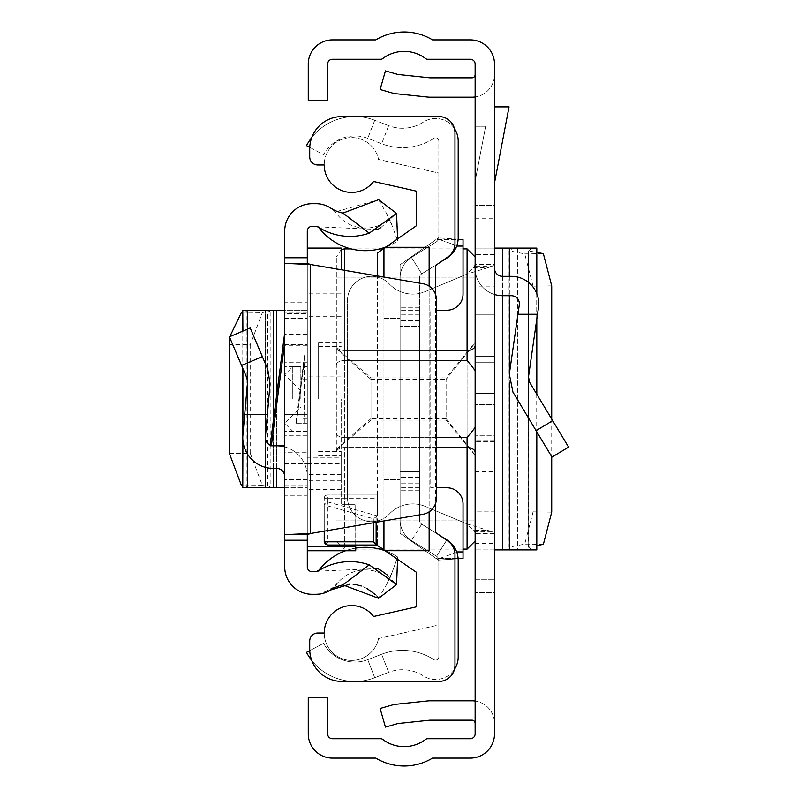 <?xml version="1.0" encoding="UTF-8"?>
<svg xmlns="http://www.w3.org/2000/svg" width="798" height="798" viewBox="0 0 798 798"><rect width="100%" height="100%" fill="white"/><g stroke="black" fill="none" stroke-linecap="round" stroke-linejoin="round"><path stroke-width="0.6" stroke-dasharray="3.99 2.99" d="M491.728 531.448L474.321 531.448L475.139 533.643L494.511 533.643L491.728 531.448L487.658 530.261L473.124 530.261L467.079 523.937L467.079 274.063L425.284 291.579A32.279 32.279 0 0 1 389.314 283.948A24.209 24.209 0 0 0 347.479 300.547L347.479 497.453A24.209 24.209 0 0 0 389.314 514.052A32.279 32.279 0 0 1 425.284 506.421L467.079 523.937L467.079 274.063L474.321 266.552L475.139 264.357L494.511 264.357L494.511 733.891A24.209 24.209 0 0 1 470.301 758.1L432.546 758.1A54.872 54.872 0 0 1 375.788 758.1L332.477 758.1A24.209 24.209 0 0 1 308.267 733.891L308.267 697.582L327.629 697.582L327.629 733.891A4.838 4.838 0 0 0 332.477 738.729L380.706 738.729A3.232 3.232 0 0 1 382.661 739.387A35.511 35.511 0 0 0 425.663 739.387A3.232 3.232 0 0 1 427.618 738.729L470.301 738.729A4.838 4.838 0 0 0 475.139 733.891L475.139 579.757L494.511 579.757L475.139 579.757L475.139 64.109A4.838 4.838 0 0 0 470.301 59.271L427.618 59.271A3.232 3.232 0 0 1 425.663 58.613A35.511 35.511 0 0 0 382.661 58.613A3.232 3.232 0 0 1 380.706 59.271L332.477 59.271A4.838 4.838 0 0 0 327.629 64.109L327.629 100.418L308.267 100.418L308.267 64.109A24.209 24.209 0 0 1 332.477 39.9L375.788 39.9A54.872 54.872 0 0 1 432.546 39.9L470.301 39.9A24.209 24.209 0 0 1 494.511 64.109L494.511 264.357L491.728 266.552L474.321 266.552M473.124 267.739L487.658 267.739L467.079 274.063L425.284 291.579A32.279 32.279 0 0 1 389.314 283.948A24.209 24.209 0 0 0 347.479 300.547L347.479 497.453A24.209 24.209 0 0 0 389.314 514.052A32.279 32.279 0 0 1 425.284 506.421L467.079 523.937L487.658 530.261M494.511 362.691L475.139 362.691L475.139 435.309L475.139 362.691L475.139 435.309L475.139 362.691L494.511 362.691L494.511 435.309L475.139 435.309L494.511 435.309L494.511 362.691M475.139 393.354L475.139 441.773L475.139 393.354L475.139 441.773L475.139 393.354L494.511 393.354L494.511 356.227L475.139 356.227L494.511 356.227L494.511 441.773L494.511 393.354L475.139 393.354M494.511 294.492A27.441 27.441 0 0 1 475.139 268.268L475.139 314.272L494.511 314.272L494.511 268.268L494.511 471.628L494.511 314.272L475.139 314.272L475.139 471.628L475.139 268.268A27.441 27.441 0 0 0 502.58 295.709L511.299 295.709A8.07 8.07 0 0 1 519.289 304.926L517.942 314.272L537.503 314.272L538.451 307.689A27.441 27.441 0 0 0 511.299 276.337L502.58 276.337A8.07 8.07 0 0 1 494.511 268.268M494.511 592.675L494.511 723.397L494.511 592.675L475.139 592.675L475.139 701.033L475.139 592.675L494.511 592.675M494.511 404.646L494.511 441.773L494.511 404.646L475.139 404.646L494.511 404.646M494.511 205.325L494.511 74.603L494.511 205.325L475.139 205.325L475.139 96.967L475.139 205.325L494.511 205.325M475.139 286.831L475.139 549.902L475.139 248.098L475.139 286.831L494.511 286.831L494.511 248.098L475.139 248.098L494.511 248.098L494.511 549.902L517.433 549.902L513.204 549.902L509.034 547.129L509.034 250.871L513.204 248.098L517.413 248.098L517.413 549.902M494.511 286.831L494.511 511.169L475.139 511.169M475.139 543.408L494.511 543.408L494.511 511.169M494.511 543.408L494.511 549.902L475.139 549.902L494.511 549.902M494.511 182.951L494.511 106.882L494.511 182.951L509.054 106.882L494.511 106.882M475.139 181.116L475.139 126.244L485.633 126.244L475.139 181.116L475.139 126.244L485.633 126.244L475.139 181.116M475.139 74.603L475.139 96.967L475.139 74.603A3.232 3.232 0 0 1 471.917 77.825L430.122 77.825A3.232 3.232 0 0 1 429.783 77.805L398.132 74.483A3.232 3.232 0 0 1 397.584 74.374L385.444 70.892L380.107 89.516L392.247 92.997A22.593 22.593 0 0 0 396.107 93.745L427.758 97.067A22.593 22.593 0 0 0 430.122 97.196L471.917 97.196A22.593 22.593 0 0 0 494.511 74.603A22.593 22.593 0 0 1 475.139 96.967M475.139 723.397L475.139 701.033L475.139 723.397A3.232 3.232 0 0 0 471.917 720.175L430.122 720.175A3.232 3.232 0 0 0 429.783 720.195L398.132 723.517A3.232 3.232 0 0 0 397.584 723.626L385.444 727.108L380.107 708.484L392.247 705.003A22.593 22.593 0 0 1 396.107 704.255L427.758 700.933A22.593 22.593 0 0 1 430.122 700.804L471.917 700.804A22.593 22.593 0 0 1 494.511 723.397A22.593 22.593 0 0 0 475.139 701.033M475.139 218.243L494.511 218.243L475.139 218.243M487.658 267.739L491.728 266.552M474.321 531.448L473.124 530.261M537.503 314.272L528.485 376.865L529.553 382.172L568.585 447.129L551.987 457.104L512.954 392.147L509.314 374.102L517.942 314.272M475.139 471.628L494.511 471.628L475.139 471.628M494.511 248.098L517.413 248.098M513.204 248.098L536.715 248.098M536.805 545.553L528.426 547.159L532.635 549.902L536.715 549.902M532.635 549.902L513.204 549.902M532.635 248.098L528.426 250.841L536.805 252.447M528.705 547.019L528.426 250.841L528.705 547.019M551.717 419.05L551.717 456.656M551.717 285.884L533.074 286.153L533.074 511.847L551.717 512.116M533.074 286.153L524.725 253.904L509.124 250.762L509.124 547.238L524.725 544.096L533.074 511.847M436.406 447.528L344.417 447.528L344.417 549.094L344.417 447.528A8.07 4.948 180 0 0 336.347 452.476L336.347 256.976L336.347 452.476A8.07 4.948 0 0 1 344.417 447.528L467.079 447.528L467.079 549.094M475.139 455.648L475.139 541.024L475.139 439.728L475.139 455.089L446.092 418.571L446.092 379.429L475.139 342.911L475.139 358.272L475.139 342.352L446.092 377.893L446.092 420.107L475.139 455.648L475.139 520.047L475.139 455.089M467.079 248.906L467.079 360.377L475.059 370.402L475.139 371.559L475.139 358.272M475.139 311.848L475.139 256.976L475.139 311.848M475.139 370.112L475.139 427.888L475.059 370.402M336.347 348.606L370.97 379.429L370.97 399L370.97 377.893L336.347 347.988M370.97 379.429L446.092 379.429M475.139 342.911L475.139 342.352M475.059 427.598L475.139 426.441L475.139 427.888L475.139 426.441L475.059 427.598L467.079 437.623L344.417 437.623L436.406 437.623M336.347 450.012L370.97 420.107L446.092 420.107M336.347 520.047L475.139 520.047L336.347 520.047M370.97 420.107L370.97 399L370.97 418.571L446.092 418.571M370.97 377.893L446.092 377.893M336.347 277.953L475.139 277.953L336.347 277.953M370.97 418.571L336.347 449.394M475.139 439.728L475.139 427.888M309.754 147.351L323.579 154.722A35.511 35.511 0 0 1 367.748 138.333L381.653 143.73A57.695 57.695 0 0 0 433.853 138.383A3.232 3.232 0 0 1 438.83 141.096L438.83 237.605A4.838 4.838 0 0 1 436.556 241.714A4.838 4.838 0 0 0 438.551 239.22L438.82 237.934L438.551 239.22A4.838 4.838 0 0 1 436.556 241.714L411.449 257.445A24.209 24.209 0 0 0 400.097 277.953A24.209 24.209 0 0 1 411.449 257.445A24.209 24.209 0 0 0 400.097 277.953L400.097 520.047A24.209 24.209 0 0 0 411.449 540.555A24.209 24.209 0 0 1 400.097 520.047A24.209 24.209 0 0 0 411.449 540.555L436.556 556.286A4.838 4.838 0 0 1 438.83 560.395L438.83 656.904A3.232 3.232 0 0 1 433.853 659.617A57.695 57.695 0 0 0 381.653 654.27L367.748 659.667A35.511 35.511 0 0 1 323.579 643.278L306.492 652.385A54.872 54.872 0 0 0 374.751 677.721A54.872 54.872 0 0 1 311.769 660.475M311.769 137.525A54.872 54.872 0 0 1 374.751 120.279A54.872 54.872 0 0 0 306.492 145.615L323.579 154.722A35.511 35.511 0 0 1 367.748 138.333L381.653 143.73A57.695 57.695 0 0 0 433.853 138.383A3.232 3.232 0 0 1 438.83 141.096L438.83 237.605A4.838 4.838 0 0 1 436.556 241.714L411.449 257.445A24.209 24.209 0 0 0 400.097 277.953L400.097 520.047A24.209 24.209 0 0 0 411.449 540.555L436.556 556.286A4.838 4.838 0 0 1 438.83 560.395L438.83 656.904A3.232 3.232 0 0 1 433.853 659.617A57.695 57.695 0 0 0 381.653 654.27L367.748 659.667A35.511 35.511 0 0 1 323.579 643.278L309.754 650.649M400.097 471.628L400.097 310.232L400.097 487.768L400.097 310.232L400.097 487.768L400.097 471.628L419.459 471.628L419.459 487.768L419.459 310.232L419.459 487.768L419.459 326.372L419.459 471.628L400.097 471.628M400.097 520.047L400.097 277.953L400.097 520.047M454.451 128.628A22.593 22.593 0 0 0 423.329 122.114A38.334 38.334 0 0 1 388.656 125.665L374.751 120.279L388.656 125.665A38.334 38.334 0 0 0 423.329 122.114A22.593 22.593 0 0 1 458.202 141.096L458.202 237.605A24.209 24.209 0 0 1 446.84 258.123A24.209 24.209 0 0 0 456.815 245.674A24.209 24.209 0 0 1 446.84 258.123L421.733 273.854L411.449 257.445L436.556 241.714L411.449 257.445L421.733 273.854A4.838 4.838 0 0 0 419.459 277.953A4.838 4.838 0 0 1 421.733 273.854A4.838 4.838 0 0 0 419.459 277.953L419.459 520.047A4.838 4.838 0 0 0 421.733 524.146A4.838 4.838 0 0 1 419.459 520.047A4.838 4.838 0 0 0 421.733 524.146L440.416 535.857M438.82 560.066L438.551 558.78A4.838 4.838 0 0 0 436.556 556.286A4.838 4.838 0 0 1 438.551 558.78L438.82 560.066L458.142 558.78L456.815 552.326L458.142 558.78L438.82 560.066M446.641 540.206L436.556 556.286L411.449 540.555L436.556 556.286L446.84 539.877A24.209 24.209 0 0 1 456.815 552.326A24.209 24.209 0 0 0 446.84 539.877A24.209 24.209 0 0 1 458.202 560.395L458.202 656.904A22.593 22.593 0 0 1 423.329 675.886A38.334 38.334 0 0 0 388.656 672.335L374.751 677.721L367.748 659.667L374.751 677.721L388.656 672.335L381.653 654.27L388.656 672.335A38.334 38.334 0 0 1 423.329 675.886A22.593 22.593 0 0 0 454.451 669.372M440.416 262.143L421.733 273.854A4.838 4.838 0 0 0 419.459 277.953L419.459 520.047A4.838 4.838 0 0 0 421.733 524.146L446.84 539.877L421.733 524.146L446.84 539.877L436.556 556.286L446.84 539.877M456.815 245.674L458.142 239.22L456.815 245.674L438.551 239.22L456.815 245.674M419.459 326.372L419.459 310.232L419.459 326.372L400.097 326.372L419.459 326.372M419.459 520.047L419.459 277.953L419.459 520.047M419.459 310.232L400.097 310.232L419.459 310.232M419.459 487.768L400.097 487.768L419.459 487.768M419.459 483.728L400.097 483.728L419.459 483.728M419.459 314.272L400.097 314.272L419.459 314.272M458.142 239.22L438.82 237.934L458.142 239.22M373.584 181.505A27.441 27.441 0 0 1 324.237 164.977A27.441 27.441 0 0 1 378.551 159.46L438.83 173.046L438.83 237.605L400.097 264.727L400.097 533.273L400.097 264.727L400.097 533.273L438.83 560.395L438.83 624.954L378.551 638.54A27.441 27.441 0 0 1 324.237 633.023A27.441 27.441 0 0 1 373.584 616.495L416.237 606.879L416.237 572.156L377.504 545.034L377.504 252.966L416.237 225.844L416.237 191.121L373.584 181.505M378.551 638.54A27.441 27.441 0 0 1 324.237 633.023L317.784 633.023A8.07 8.07 0 0 0 309.714 641.093L309.714 649.163A32.279 32.279 0 0 0 341.993 681.442L438.83 681.442A16.14 16.14 0 0 0 454.97 665.303L454.97 554.44A16.14 16.14 0 0 0 448.087 541.224L435.598 532.485L435.598 265.515L448.087 256.776A16.14 16.14 0 0 0 454.97 243.56L454.97 132.697A16.14 16.14 0 0 0 438.83 116.558L341.993 116.558A32.279 32.279 0 0 0 309.714 148.837L309.714 156.907A8.07 8.07 0 0 0 317.784 164.977L324.237 164.977A27.441 27.441 0 0 1 378.551 159.46L438.83 173.046L438.83 237.605L400.097 264.727L400.097 533.273L438.83 560.395L438.83 624.954L378.551 638.54M458.112 558.381L435.947 558.381L400.097 533.273L435.947 558.381L463.04 558.381L463.04 503.907A16.14 16.14 0 0 0 446.9 487.768L430.76 487.768L430.76 310.232L430.76 487.768L436.406 487.768M377.454 544.994L377.504 541.802L327.469 541.802L327.469 498.231L377.504 498.231L377.504 494.999L327.469 495.039L327.469 501.842L324.237 505.174L324.237 498.231L324.237 531.139L324.237 505.174M327.469 501.842L377.504 515.927L377.504 495.039M377.504 515.927L377.504 275.958M377.504 498.231L377.504 541.802M435.598 294.602L435.598 503.398M400.097 264.727L435.947 239.619L400.097 264.727M383.958 318.302L383.958 479.698L400.097 479.698L383.958 479.698L383.958 318.302L400.097 318.302L383.958 318.302M377.504 515.987L373.344 518.73L324.247 504.915M383.958 549.553L383.958 519.957L429.144 519.957L429.144 550.71M429.144 247.29L429.144 278.043L383.958 278.043L383.958 248.447M429.144 511.837L429.144 286.163M383.958 277.066L383.958 520.934M383.958 278.043L383.958 519.957M429.144 519.957L429.144 278.043M324.237 541.802L327.469 541.802L327.469 545.034A3.232 3.232 0 0 1 324.237 541.802A3.232 3.232 0 0 0 327.469 545.034L377.504 545.034M377.504 494.999L327.469 494.999L377.504 494.999M436.406 310.232L446.9 310.232A16.14 16.14 0 0 0 463.04 294.093L463.04 239.619L435.947 239.619L458.112 239.619M324.237 498.231A3.232 3.182 0 0 1 327.469 495.039L327.469 498.231L324.237 498.231A3.232 3.232 0 0 1 327.469 494.999A3.232 3.232 0 0 0 324.237 498.231A3.232 3.232 0 0 1 327.469 494.999M284.696 445.803L284.696 332.856L284.696 445.803L270.113 445.803M295.819 423.209L307.3 423.209L304.068 423.209L304.607 355.1L304.068 423.209L295.819 423.209L304.607 355.1L307.3 355.1L307.3 423.209L307.3 355.1M284.696 399L284.696 362.691L284.696 399M307.3 399L307.3 550.75L307.3 248.078L307.3 399L341.185 399.02L341.185 504.675L341.185 478.052L307.3 478.052M307.3 452.715L307.3 310.232L307.3 487.768L307.3 452.715L284.696 452.715L284.696 487.768L307.3 487.768L284.696 487.768L284.696 313.464L307.3 313.464L307.3 344.447L307.3 313.464L284.696 313.464M284.696 452.715L284.696 345.285L307.3 345.285M307.3 313.025L284.696 313.025L284.696 345.285M284.696 313.025L284.696 310.232L265.385 310.232L267.4 310.232L270.173 311.559L270.173 486.441L267.4 487.768L265.415 487.768L265.415 310.232M284.696 332.856L284.696 446.88A30.663 30.663 0 0 0 276.627 445.803L273.455 445.803A8.07 8.07 0 0 1 265.415 437.035L267.4 414.332L244.717 414.332L242.901 435.06A30.663 30.663 0 0 0 273.455 468.396L276.627 468.396A8.07 8.07 0 0 1 284.696 476.466L284.696 446.88A30.663 30.663 0 0 1 307.3 476.466A30.663 30.663 0 0 0 284.696 446.88M377.703 229.455L318.013 226.841A3.232 3.232 0 0 0 316.247 226.313A3.232 3.232 0 0 1 318.821 227.58A58.503 58.503 0 0 0 397.673 240.976L389.574 218.732A35.91 35.91 0 0 1 336.806 213.914A25.825 25.825 0 0 0 316.247 203.709L312.138 203.709A27.441 27.441 0 0 0 284.696 231.151L284.696 302.163L307.3 302.163L307.3 334.442L284.696 334.442L284.696 310.232L307.3 310.232L284.696 310.232M265.415 487.768L284.696 487.768L284.696 334.442M284.696 495.837L284.696 566.849A27.441 27.441 0 0 0 312.138 594.291L316.247 594.291A25.825 25.825 0 0 0 336.806 584.086A35.91 35.91 0 0 1 389.574 579.268L397.673 557.024A58.503 58.503 0 0 0 318.821 570.42A3.232 3.232 0 0 1 316.247 571.687L312.138 571.687A4.838 4.838 0 0 1 307.3 566.849L307.3 495.837L284.696 495.837M284.696 463.558L307.3 463.558L307.3 495.837M307.3 463.558L307.3 334.442M318.821 227.58A3.232 3.232 0 0 0 316.247 226.313L312.138 226.313A4.838 4.838 0 0 0 307.3 231.151L307.3 302.163M307.3 263.38L307.3 534.62M307.3 414.332L307.3 344.447L307.3 476.466L307.3 414.332L284.696 414.332L307.3 414.332M387.459 575.119L396.566 584.605L378.601 598.31L389.574 579.268L397.673 557.024A58.503 58.503 0 0 0 386.232 551.149M381.384 570.69L380.696 570.261M377.723 568.555L318.013 571.159A3.232 3.232 0 0 1 316.247 571.687M377.145 596.525L375.409 594.67M366.841 588.355L361.295 586.001M356.836 584.844L349.833 584.196M327.38 591.757L325.275 592.655M322.242 593.582L319.549 594.071M380.686 227.739L396.566 213.395L378.601 199.69L337.175 211.41L336.806 213.914A25.825 25.825 0 0 0 330.392 207.929M334.192 210.103L337.175 211.41M422.99 283.729L310.522 264.517L310.522 533.483L422.99 514.271A16.14 16.14 0 0 0 436.406 498.361L436.406 299.639A16.14 16.14 0 0 0 422.99 283.729M307.3 479.698L284.696 479.698L307.3 479.698M284.696 318.302L307.3 318.302L284.696 318.302M386.232 246.851A58.503 58.503 0 0 0 397.673 240.976L389.574 218.732A35.91 35.91 0 0 1 336.806 213.914M397.594 238.901L397.673 240.976M378.601 199.69L389.574 218.732M316.247 594.291A25.825 25.825 0 0 0 336.806 584.086A35.91 35.91 0 0 1 389.574 579.268M355.709 548.116A58.503 58.503 0 0 0 345.614 550.75M397.594 559.099L397.673 557.024M276.627 445.803L273.455 445.803A8.07 8.07 0 0 1 270.203 445.124M244.717 414.332L247.55 381.953L246.941 378.092L229.415 336.816L250.213 327.988L267.739 369.265L270.053 383.918L267.4 414.332M267.4 487.768L242.901 487.768M242.782 312.078L247.55 311.529L242.901 310.232M244.717 310.232L267.4 310.232M244.717 487.768L247.55 486.471L242.782 485.922M246.941 311.679L247.55 311.529L247.55 486.471L246.941 486.321L246.941 311.679M229.714 337.514L229.794 336.656M229.415 453.553L250.213 453.194L250.213 344.806L229.415 344.447M250.213 453.194L262.362 485.453L270.053 486.551L270.053 311.449L262.362 312.547L250.213 344.806M318.592 399L318.592 342.512L318.592 399M341.185 248.268L341.185 269.754M307.3 463.758L341.185 463.758L341.185 474.461L341.185 399M341.185 463.758L341.185 455.199L341.185 457.892L307.3 457.892M307.3 474.022L341.185 474.022L341.185 457.892M341.185 474.022L341.185 478.052M355.709 550.7L355.709 504.675L341.185 504.675L355.709 504.675L355.709 545.034M341.185 293.165L307.3 293.165M341.185 489.553L307.3 489.553M300.836 399L300.836 366.721L300.836 399M536.086 430.651L552.685 420.676M494.511 441.005L475.139 441.005L494.511 441.005M502.58 276.337L502.58 295.709M509.363 276.337L509.363 295.709M509.363 373.753L509.363 382.262M536.715 293.455L536.715 319.729M536.715 394.092L536.715 431.698M502.58 248.098L502.58 549.902M510.072 251.25L510.072 546.75M509.363 248.098L509.363 549.902M524.725 253.904L543.358 253.634M543.358 544.366L524.725 544.096M494.511 254.592L475.139 254.592M344.417 270.313L344.417 360.377L467.079 360.377M436.406 360.377L344.417 360.377A8.07 4.948 0 0 0 336.347 365.324A8.07 4.948 180 0 1 344.417 360.377L344.417 437.623A8.07 4.948 180 0 1 336.347 432.676A8.07 4.948 0 0 0 344.417 437.623L344.417 248.906M475.139 345.524L475.139 345.524A8.07 4.948 180 0 1 467.079 350.472L344.417 350.472A8.07 4.948 180 0 1 336.347 345.524A8.07 4.948 0 0 0 344.417 350.472L436.406 350.472M467.079 437.623L467.079 447.528A8.07 4.948 0 0 1 475.139 452.476L475.139 452.476M344.417 442.581L344.417 437.623L344.417 442.581M388.656 125.665L381.653 143.73L388.656 125.665M374.751 120.279L367.748 138.333L374.751 120.279M421.733 273.854L411.449 257.445L421.733 273.854M421.733 524.146L411.449 540.555L421.733 524.146M419.459 490.191L400.097 490.191M419.459 477.274L400.097 477.274M419.459 320.726L400.097 320.726M419.459 307.809L400.097 307.809M456.815 552.326L438.551 558.78L456.815 552.326M463.04 551.917L456.665 551.917M376.137 516.296L376.137 522.271M373.344 522.75L373.344 518.73M463.04 246.083L456.665 246.083M284.696 342.621L271.37 445.803M296.337 423.209L304.068 363.379L296.337 423.209M262.362 356.606L241.565 365.434M284.696 344.447L307.3 344.447L284.696 344.447M276.627 468.396L276.627 395.339M273.455 468.396L273.455 419.967M242.901 440.406L242.901 435.06M242.901 368.586L242.901 331.09M276.627 487.768L276.627 310.232M267.739 485.962L267.739 312.038M273.455 487.768L273.455 310.232M262.362 485.453L241.565 485.812M241.565 312.188L262.362 312.547M284.696 484.975L307.3 484.975M341.185 376.097L307.3 376.097M341.185 316.696L307.3 316.696M341.185 480.785L307.3 480.785M341.185 330.99L307.3 330.99M292.766 399L292.766 366.721L292.766 399M494.511 441.773L475.139 441.773L494.511 441.773M536.805 293.664L536.805 319.14M536.805 394.242L536.805 431.838M528.406 250.871L528.406 547.129M517.433 248.098L517.433 549.902M379.738 549.094L344.417 549.094L336.347 541.024M341.185 249.575L336.347 256.976M351.05 248.906L379.738 248.906M383.299 248.906L463.04 248.906M463.04 549.094L383.299 549.094M307.3 366.721L284.696 366.721M307.3 362.691L284.696 362.691M307.3 435.309L284.696 435.309M386.072 212.647L392.097 225.664M392.097 572.336L386.072 585.353M338.611 581.902L333.295 587.368C320.676 594.131 315.16 596.435 316.746 594.281M307.3 431.279L284.696 431.279M242.782 368.307L242.782 331.14M247.579 486.441L247.579 311.559M265.385 487.768L265.385 310.232M318.592 342.512L341.185 342.512M307.3 379.629L300.836 379.629M307.3 418.371L300.836 418.371M341.185 474.461L307.3 474.461M341.185 455.199L307.3 455.199M318.592 455.488L341.185 455.488M300.836 390.93L284.696 374.791L292.766 366.721L300.836 366.721M300.836 431.279L292.766 431.279L284.696 423.209L300.836 407.07M318.592 346.551L341.185 346.551M318.592 451.449L341.185 451.449"/><path stroke-width="1.2" d="M494.511 733.891L494.511 64.109A24.209 24.209 0 0 0 470.301 39.9L432.546 39.9A54.872 54.872 0 0 0 375.788 39.9L332.477 39.9A24.209 24.209 0 0 0 308.267 64.109L308.267 100.418L327.629 100.418L327.629 64.109A4.838 4.838 0 0 1 332.477 59.271L380.706 59.271A3.232 3.232 0 0 0 382.661 58.613A35.511 35.511 0 0 1 425.663 58.613A3.232 3.232 0 0 0 427.618 59.271L470.301 59.271A4.838 4.838 0 0 1 475.139 64.109L475.139 733.891A4.838 4.838 0 0 1 470.301 738.729L427.618 738.729A3.232 3.232 0 0 0 425.663 739.387A35.511 35.511 0 0 1 382.661 739.387A3.232 3.232 0 0 0 380.706 738.729L332.477 738.729A4.838 4.838 0 0 1 327.629 733.891L327.629 697.582L308.267 697.582L308.267 733.891A24.209 24.209 0 0 0 332.477 758.1L375.788 758.1A54.872 54.872 0 0 0 432.546 758.1L470.301 758.1A24.209 24.209 0 0 0 494.511 733.891M475.139 701.033A22.593 22.593 0 0 0 471.917 700.804L430.122 700.804A22.593 22.593 0 0 0 427.758 700.933L396.107 704.255A22.593 22.593 0 0 0 392.247 705.003L380.107 708.484L385.444 727.108L397.584 723.626A3.232 3.232 0 0 1 398.132 723.517L429.783 720.195A3.232 3.232 0 0 1 430.122 720.175L471.917 720.175A3.232 3.232 0 0 1 475.139 723.397M475.139 96.967A22.593 22.593 0 0 1 471.917 97.196L430.122 97.196A22.593 22.593 0 0 1 427.758 97.067L396.107 93.745A22.593 22.593 0 0 1 392.247 92.997L380.107 89.516L385.444 70.892L397.584 74.374A3.232 3.232 0 0 0 398.132 74.483L429.783 77.805A3.232 3.232 0 0 0 430.122 77.825L471.917 77.825A3.232 3.232 0 0 0 475.139 74.603M494.511 294.492A27.441 27.441 0 0 0 502.58 295.709L511.299 295.709A8.07 8.07 0 0 1 519.289 304.926L509.314 374.102L512.954 392.147L551.987 457.104L568.585 447.129L529.553 382.172L528.485 376.865L538.451 307.689A27.441 27.441 0 0 0 511.299 276.337L502.58 276.337A8.07 8.07 0 0 1 494.511 268.268M537.503 314.272L517.942 314.272M536.715 293.455L536.805 248.098L494.511 248.098M536.715 431.698L536.805 549.902L494.511 549.902M536.805 252.447L543.358 253.634L551.717 285.884L551.717 419.05M551.717 456.656L551.717 512.116L543.358 544.366L536.805 545.553M494.511 106.882L509.054 106.882L494.511 182.951M436.406 437.623L467.079 437.623L475.059 427.598L475.139 426.451L475.059 427.598M475.059 370.402L475.139 371.559L475.059 370.402L467.079 360.377L436.406 360.377M475.139 358.272L475.139 370.112M475.139 427.888L475.139 439.728M454.451 128.628A22.593 22.593 0 0 1 458.202 141.096L458.202 237.605A24.209 24.209 0 0 1 446.84 258.123L440.416 262.143M440.416 535.857L446.84 539.877A24.209 24.209 0 0 1 458.202 560.395L458.202 656.904A22.593 22.593 0 0 1 454.451 669.372M309.754 147.351L306.492 145.615A54.872 54.872 0 0 1 311.769 137.525M311.769 660.475A54.872 54.872 0 0 1 306.492 652.385L309.754 650.649M435.598 294.602L435.598 265.515L448.087 256.776A16.14 16.14 0 0 0 454.97 243.56L454.97 132.697A16.14 16.14 0 0 0 438.83 116.558L341.993 116.558A32.279 32.279 0 0 0 309.714 148.837L309.714 156.907A8.07 8.07 0 0 0 317.784 164.977L324.237 164.977A27.441 27.441 0 0 0 373.584 181.505L416.237 191.121L416.237 225.844L377.504 252.966L377.504 275.958M436.406 487.768L446.9 487.768A16.14 16.14 0 0 1 463.04 503.907L463.04 558.381L458.112 558.381M376.137 522.271L376.137 544.605L416.237 572.156L416.237 606.879L373.584 616.495A27.441 27.441 0 0 0 324.237 633.023L317.784 633.023A8.07 8.07 0 0 0 309.714 641.093L309.714 649.163A32.279 32.279 0 0 0 341.993 681.442L438.83 681.442A16.14 16.14 0 0 0 454.97 665.303L454.97 554.44A16.14 16.14 0 0 0 448.087 541.224L435.598 532.485L435.598 503.398M429.144 511.837L429.144 550.71L385.604 550.71M429.144 286.163L429.144 247.29L385.604 247.29M383.958 248.447L383.958 277.066M383.958 520.934L383.958 549.553M377.504 545.034L327.469 545.034L324.237 541.802L324.237 531.139L324.237 541.802L373.344 541.802L373.344 522.75M458.112 239.619L463.04 239.619L463.04 294.093A16.14 16.14 0 0 1 446.9 310.232L436.406 310.232M376.137 544.605L373.344 541.802M270.203 445.124A8.07 8.07 0 0 1 265.415 437.035L270.053 383.918L267.739 369.265L250.213 327.988L229.415 336.816L246.941 378.092L247.55 381.953L242.901 435.06A30.663 30.663 0 0 0 273.455 468.396L276.627 468.396A8.07 8.07 0 0 1 284.696 476.466L284.696 445.803L270.113 445.803L284.696 332.856L284.696 302.163M271.37 445.803L284.696 342.621L284.696 445.803M284.696 342.621L284.696 313.464M284.696 540.216L284.696 534.62L307.3 534.62L307.3 540.216L284.696 540.216L284.696 566.849A27.441 27.441 0 0 0 312.138 594.291L316.247 594.291A25.825 25.825 0 0 0 330.392 590.071A35.91 35.91 0 0 1 342.98 584.904L378.601 598.31L396.566 584.605L369.255 564.844L342.98 584.904M307.3 534.62L310.522 533.483L310.522 264.517L284.696 263.38L284.696 534.62L310.522 533.483L422.99 514.271A16.14 16.14 0 0 0 436.406 498.361L436.406 299.639A16.14 16.14 0 0 0 422.99 283.729L310.522 264.517L307.3 263.38L284.696 263.38L284.696 231.151A27.441 27.441 0 0 1 312.138 203.709L316.247 203.709A25.825 25.825 0 0 1 330.392 207.929L334.192 210.103M284.696 495.837L284.696 487.768L276.627 487.768L276.627 468.396M369.255 233.156L396.566 213.395L378.601 199.69L342.98 213.096L369.255 233.156A58.503 58.503 0 0 1 318.013 226.841A3.232 3.232 0 0 0 316.247 226.313L312.138 226.313A4.838 4.838 0 0 0 307.3 231.151L307.3 263.38M307.3 540.216L307.3 566.849A4.838 4.838 0 0 0 312.138 571.687L316.247 571.687A3.232 3.232 0 0 0 318.013 571.159A58.503 58.503 0 0 1 369.255 564.844M387.459 575.119L381.384 570.69M380.696 570.261L377.723 568.555M345.614 550.75A58.503 58.503 0 0 0 319.14 569.991A58.503 58.503 0 0 0 318.821 570.42A3.232 3.232 0 0 1 318.013 571.159L316.247 571.687M378.601 598.31L377.145 596.525M375.409 594.67L366.841 588.355M361.295 586.001L356.836 584.844M349.833 584.196L330.392 590.071L327.38 591.757M325.275 592.655L322.242 593.582M319.549 594.071L316.247 594.291M377.703 229.455L380.686 227.739M342.98 213.096A35.91 35.91 0 0 1 330.392 207.929M318.013 226.841L318.821 227.58A58.503 58.503 0 0 0 386.232 246.851M396.566 213.395L397.594 238.901M386.232 551.149A58.503 58.503 0 0 0 355.709 548.116M396.566 584.605L397.594 559.099M284.696 446.88A30.663 30.663 0 0 0 276.627 445.803M244.717 414.332L267.4 414.332M242.901 440.406L242.782 487.768L276.627 487.768M242.901 331.09L242.782 310.232L284.696 310.232M242.782 485.922L241.565 485.812L229.415 453.553L229.714 337.514M229.794 336.656L241.565 312.188L242.782 312.078M341.185 269.754L341.185 248.078L307.3 248.268M355.709 545.034L355.709 550.75L307.3 550.7M552.685 420.676L536.086 430.651M502.58 248.098L502.58 276.337M502.58 295.709L502.58 549.902M509.363 248.098L509.363 276.337M509.363 295.709L509.363 373.753M509.363 382.262L509.363 549.902M536.715 319.729L536.715 394.092M341.185 249.575L344.417 248.906L344.417 270.313M475.139 541.024L467.079 549.094L467.079 447.528L436.406 447.528M475.139 452.476A8.07 4.948 180 0 0 467.079 447.528L467.079 437.623M436.406 350.472L467.079 350.472L467.079 248.906L475.139 256.976M467.079 360.377L467.079 350.472A8.07 4.948 0 0 0 475.139 345.524M456.665 551.917L463.04 551.917M456.665 246.083L463.04 246.083M307.3 257.784L284.696 257.784M241.565 365.434L262.362 356.606M276.627 395.339L276.627 310.232M273.455 487.768L273.455 468.396M273.455 419.967L273.455 310.232M242.901 435.06L242.901 368.586M355.709 546.44L307.3 546.44M536.805 248.098L536.805 293.664M536.805 319.14L536.805 394.242M536.805 431.838L536.805 549.902M344.417 248.906L351.05 248.906M379.738 248.906L383.299 248.906M463.04 248.906L467.079 248.906M467.079 549.094L463.04 549.094M383.299 549.094L379.738 549.094M318.332 227.131L316.247 226.313M319.14 227.999L318.412 227.211M319.14 569.991L316.457 571.687M242.782 487.768L242.782 368.307M242.782 331.14L242.782 310.232M355.709 550.75L307.3 550.75M341.185 248.078L307.3 248.078"/></g></svg>
